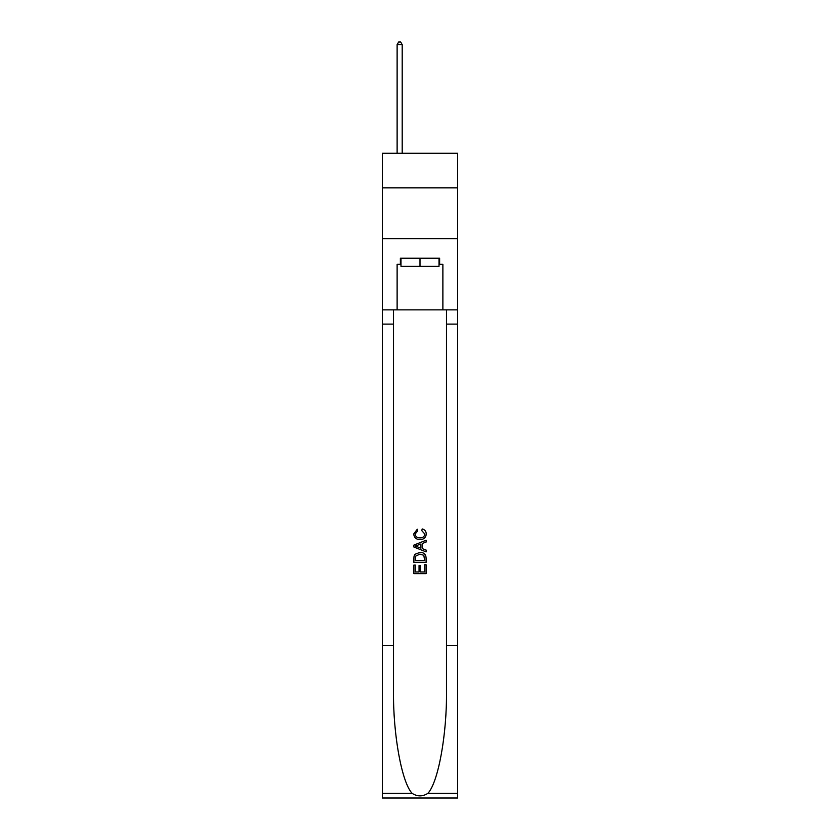<?xml version="1.0" encoding="UTF-8"?>
<svg xmlns="http://www.w3.org/2000/svg" width="840" height="840" viewBox="0 0 840 840"><rect width="100%" height="100%" fill="white"/><g stroke="black" fill="none" stroke-linecap="round" stroke-linejoin="round"><path stroke-width="1.26" d="M457.632 187.834L457.632 153.258L382.368 153.258L382.368 187.834L457.632 187.834L457.632 238.675L382.368 238.675L382.368 187.834M439.016 258.206L439.016 266.343L400.985 266.343L400.985 258.206M420 258.206L420 266.343M424.683 564.753L424.683 571.956L420.462 571.956L424.694 571.956L424.683 564.753L426.101 564.753L426.101 573.668L413.889 573.668L413.889 565.068L413.889 573.668M419.055 565.541L419.055 571.956L415.296 571.956L419.055 571.956L419.055 565.541L420.462 565.541L420.462 571.956M414.939 554.305L414.068 556.08L414.939 554.305L419.927 552.395C423.832 552.374 425.891 554.264 426.101 558.033L426.101 562.412L413.889 562.412L413.889 558.232L413.889 562.412M422.195 528.927L421.785 530.649L422.195 528.927C424.778 529.599 426.132 531.258 426.258 533.904C425.922 537.653 423.812 539.543 419.906 539.563L419.906 539.563C416.157 539.48 414.099 537.611 413.731 533.946L417.281 529.242L417.648 530.964L415.149 534.03C415.506 536.666 417.092 537.936 419.895 537.841C422.751 537.999 424.399 536.739 424.841 534.072L421.785 530.649M427.865 793.359L457.632 793.359L457.632 798L382.368 798L382.368 645.456L393.508 645.456L393.508 690.806C392.963 734.16 401.762 782.575 412.136 793.359C417.375 796.708 422.615 796.708 427.865 793.359C438.239 782.575 447.038 734.16 446.492 690.806L446.492 309.866M413.889 545.087L413.889 547.029L426.101 551.87L413.889 547.029L413.889 545.087L426.101 540.246L413.889 545.087M446.492 645.456L457.632 645.456L457.632 238.675M382.368 645.456L382.368 238.675M393.508 309.866L393.508 645.456M457.632 793.359L457.632 645.456M382.368 309.866L397.12 309.866L397.12 264.306L400.985 264.306M439.016 264.306L439.625 264.306L439.625 258.206L400.376 258.206L400.376 264.306M439.625 264.306L442.88 264.306L442.88 309.866L457.632 309.866M397.12 309.866L442.88 309.866M426.101 540.246L426.101 542.073L422.342 543.459L422.342 548.657L426.101 550.043L426.101 551.87M417.554 546.893L420.935 548.142L420.935 543.974L415.296 546.063L417.554 546.893M420.935 543.974L420.935 548.142M413.889 558.232L414.068 556.08M423.822 555.293L424.683 560.69L423.822 555.293L419.906 554.117L415.548 556.196L415.296 560.69L424.694 560.69L415.296 560.69M413.889 565.068L415.296 565.068L415.296 571.956M402.203 153.258L402.203 44.646L397.12 44.646L397.12 153.258M397.12 44.646L398.643 42L400.68 42L402.203 44.646M446.492 324.104L457.632 324.104M393.508 324.104L382.368 324.104M382.368 793.359L412.136 793.359"/></g></svg>
